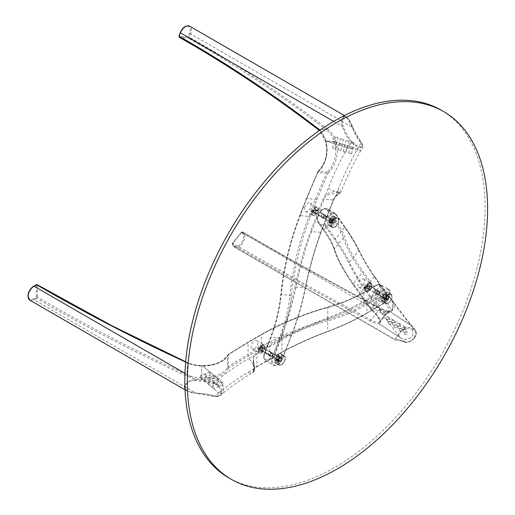 <?xml version="1.0" encoding="UTF-8"?>
<svg xmlns="http://www.w3.org/2000/svg" width="515" height="515" viewBox="0 0 515 515"><rect width="100%" height="100%" fill="white"/><g stroke="black" fill="none" stroke-linecap="round" stroke-linejoin="round"><path stroke-width="0.39" stroke-dasharray="2.58 1.93" d="M208.33 383.134A1.506 0.702 -112 0 0 208.833 384.666A1.506 0.702 -112 0 0 209.753 385.246A1.506 0.702 -112 0 0 210.056 384.557A1.506 0.702 -112 0 0 209.547 383.025A1.506 0.702 -112 0 0 208.626 382.452A1.506 0.702 -112 0 0 208.33 383.134M212.965 381.261A1.506 0.702 -112 0 0 213.468 382.793A1.506 0.702 -112 0 0 214.395 383.366A1.506 0.702 -112 0 0 214.691 382.684A1.506 0.702 -112 0 0 214.189 381.152A1.506 0.702 -112 0 0 213.268 380.579A1.506 0.702 -112 0 0 212.965 381.261A1.506 0.702 -112 0 0 213.468 382.793A1.506 0.702 -112 0 0 214.395 383.366A1.506 0.702 -112 0 0 214.691 382.684A1.506 0.702 -112 0 0 214.189 381.152A1.506 0.702 -112 0 0 213.268 380.579A1.506 0.702 -112 0 0 212.965 381.261M204.268 379.793A1.506 0.702 -112 0 0 204.77 381.319A1.506 0.702 -112 0 0 205.697 381.898A1.506 0.702 -112 0 0 205.994 381.209A1.506 0.702 -112 0 0 205.491 379.684A1.506 0.702 -112 0 0 204.564 379.104A1.506 0.702 -112 0 0 204.268 379.793M208.91 377.913A1.506 0.702 -112 0 0 209.412 379.446A1.506 0.702 -112 0 0 210.332 380.019A1.506 0.702 -112 0 0 210.635 379.336A1.506 0.702 -112 0 0 210.126 377.804A1.506 0.702 -112 0 0 209.206 377.231A1.506 0.702 -112 0 0 208.91 377.913A1.506 0.702 -112 0 0 209.412 379.446A1.506 0.702 -112 0 0 210.332 380.019A1.506 0.702 -112 0 0 210.635 379.336A1.506 0.702 -112 0 0 210.126 377.804A1.506 0.702 -112 0 0 209.206 377.231A1.506 0.702 -112 0 0 208.91 377.913M200.206 376.446A1.506 0.702 -112 0 0 200.715 377.971A1.506 0.702 -112 0 0 201.635 378.551A1.506 0.702 -112 0 0 201.932 377.868A1.506 0.702 -112 0 0 201.429 376.336A1.506 0.702 -112 0 0 200.509 375.757A1.506 0.702 -112 0 0 200.206 376.446M204.848 374.566A1.506 0.702 -112 0 0 205.35 376.098A1.506 0.702 -112 0 0 206.27 376.671A1.506 0.702 -112 0 0 206.573 375.989A1.506 0.702 -112 0 0 206.071 374.457A1.506 0.702 -112 0 0 205.144 373.884A1.506 0.702 -112 0 0 204.848 374.566A1.506 0.702 -112 0 0 205.35 376.098A1.506 0.702 -112 0 0 206.27 376.671A1.506 0.702 -112 0 0 206.573 375.989A1.506 0.702 -112 0 0 206.071 374.457A1.506 0.702 -112 0 0 205.144 373.884A1.506 0.702 -112 0 0 204.848 374.566M212.386 386.482A1.506 0.702 -112 0 0 212.888 388.014A1.506 0.702 -112 0 0 213.815 388.587A1.506 0.702 -112 0 0 214.111 387.904A1.506 0.702 -112 0 0 213.609 386.372A1.506 0.702 -112 0 0 212.689 385.799A1.506 0.702 -112 0 0 212.386 386.482M217.027 384.608A1.506 0.702 -112 0 0 217.53 386.141A1.506 0.702 -112 0 0 218.45 386.714A1.506 0.702 -112 0 0 218.753 386.031A1.506 0.702 -112 0 0 218.244 384.499A1.506 0.702 -112 0 0 217.324 383.926A1.506 0.702 -112 0 0 217.027 384.608A1.506 0.702 -112 0 0 217.53 386.141A1.506 0.702 -112 0 0 218.45 386.714A1.506 0.702 -112 0 0 218.753 386.031A1.506 0.702 -112 0 0 218.244 384.499A1.506 0.702 -112 0 0 217.324 383.926A1.506 0.702 -112 0 0 217.027 384.608M29.864 300.194A8.317 4.802 120 0 0 34.022 299.782L36.597 298.294L37.35 297.001L37.35 285.149L36.597 284.718M281.422 338.786L281.911 339.655L281.911 352.08L256.386 366.815A12.74 7.358 0 0 0 253.528 369.345L253.47 372.19L254.487 368.785C253.142 363.41 252.82 359.071 253.528 355.762A12.74 7.358 180 0 1 256.386 353.232L281.422 338.786A319.191 184.28 180 0 1 327.34 317.987A239.926 138.516 0 0 0 366.403 299.73L384.087 289.527L376.665 285.239A1.062 0.612 -120 0 0 376.13 285.188A1.062 0.612 -120 0 0 375.911 285.671A7.255 4.191 -60 0 1 381.042 288.632A7.255 4.191 -60 0 1 375.358 297.805L376.111 299.106A8.317 4.802 120 0 0 382.542 288.632A8.317 4.802 120 0 0 380.823 284.827A8.317 4.802 120 0 0 376.665 285.239L364.607 292.198A135.535 78.248 180 0 1 328.248 307.178A246.646 142.398 0 0 0 262.071 334.447L248.803 342.108A1521.889 878.654 0 0 0 229.001 354.256A2.478 1.429 180 0 0 228.448 354.822A1.062 0.83 -152.7 0 0 227.43 355.511A25.48 14.71 0 0 1 201.648 366.01L202.414 365.772L201.648 366.01L201.648 377.856A25.48 14.71 180 0 1 187.125 374.669A1.062 0.541 -65.3 0 1 186.462 376.014A26.542 15.321 0 0 0 202.414 379.349L201.648 377.856L201.648 366.01L202.414 365.772A26.542 15.321 180 0 1 186.462 362.431A1.062 0.541 -65.3 0 1 186.906 362.335A1.062 0.541 -65.3 0 1 187.125 362.824A25.48 14.71 0 0 0 201.648 366.01L202.414 365.772L218.714 379.214C221.733 382.008 223.433 385.671 223.806 390.203L222.692 393.518L218.714 392.791A260.854 150.605 0 0 0 214.658 396.26L214.343 396.048C218.386 396.93 220.549 395.584 220.838 392.024C220.542 388.059 218.379 385.259 214.343 383.623L214.658 382.677C219.081 384.48 221.476 387.557 221.83 391.909L220.369 395.52L214.658 396.26A54.139 31.261 0 0 0 195.784 393.177L187.653 391.291L184.982 388.555M228.448 368.399A26.542 15.321 0 0 1 202.414 379.349L218.714 392.791L202.414 379.349L201.648 377.856A25.48 14.71 180 0 0 227.43 367.362A1.062 0.83 -152.7 0 0 228.448 368.399A2.478 1.429 0 0 1 229.001 367.839A1521.889 878.654 180 0 1 248.803 355.685L262.071 348.024A246.646 142.398 180 0 1 328.248 320.761A135.535 78.248 0 0 0 364.607 305.775L376.111 299.138L383.533 303.425L366.403 313.313A239.926 138.516 180 0 1 327.34 331.57A319.191 184.28 0 0 0 281.422 352.363L281.911 352.08L281.422 352.363M33.52 298.912A7.609 4.39 -60 0 1 28.145 295.81A7.609 4.39 -60 0 1 33.52 286.488L36.346 285.149L36.346 296.994L33.52 298.912A0.708 0.406 -120 0 0 34.022 299.782L195.719 393.003A53.431 30.849 180 0 1 214.343 396.048M214.343 383.623A53.431 30.849 0 0 0 195.719 380.579C189.977 380.257 186.456 382.342 185.155 386.823C186.469 390.956 189.99 393.016 195.719 393.003M195.719 380.579L195.784 379.594A54.139 31.261 180 0 1 214.658 382.677A260.854 150.605 180 0 1 218.714 379.214C221.733 382.008 223.433 385.671 223.806 390.203L222.692 393.518L218.714 392.791A260.854 150.605 0 0 1 248.391 372.306A8.317 4.802 -120 0 0 252.55 372.718A8.317 4.802 -120 0 0 254.275 368.914A8.317 4.802 -120 0 0 248.391 358.73L253.528 355.762A0.708 0.541 34 0 1 254.185 356.489L253.367 359.406L254.622 368.315C253.438 372.294 253.296 372.493 254.185 368.914A12.032 6.946 180 0 1 256.888 366.526L281.911 352.08A318.482 183.874 180 0 1 327.727 331.332A240.634 138.928 0 0 0 366.905 313.023L384.029 303.103A7.609 4.39 120 0 0 389.958 293.82A7.609 4.39 120 0 0 384.583 290.389A0.708 0.406 -120 0 0 384.087 289.527A8.317 4.802 -60 0 1 388.246 289.115A8.317 4.802 -60 0 1 389.404 296.131A8.317 4.802 -60 0 1 383.533 303.393L384.029 303.103L383.533 303.393L376.111 299.106M184.872 385.072L189.256 380.791L195.784 379.594L184.956 373.343M385.214 295.378A1.944 1.127 120 0 0 384.808 294.483A1.944 1.127 120 0 0 383.836 294.58L384.583 294.149A3.006 1.738 -60 0 1 386.714 295.378A3.006 1.738 -60 0 1 384.583 299.061A3.006 1.738 -60 0 1 382.458 297.831A3.006 1.738 -60 0 1 384.583 294.149L383.836 294.58A1.944 1.127 120 0 0 382.458 296.962A1.944 1.127 120 0 0 382.864 297.857A1.944 1.127 120 0 0 383.836 297.76A1.944 1.127 120 0 0 385.214 295.378A1.944 1.127 120 0 0 384.808 294.483A1.944 1.127 120 0 0 383.83 294.586A1.944 1.127 120 0 0 382.458 296.962L382.458 296.962A1.944 1.127 120 0 0 382.864 297.857A1.944 1.127 120 0 0 384.364 297.335A1.944 1.127 120 0 0 385.214 295.378M217.607 379.388A1.506 0.702 -112 0 0 218.109 380.92A1.506 0.702 -112 0 0 219.03 381.493A1.506 0.702 -112 0 0 219.332 380.81A1.506 0.702 -112 0 0 218.824 379.278A1.506 0.702 -112 0 0 217.903 378.705A1.506 0.702 -112 0 0 217.607 379.388M213.545 376.04A1.506 0.702 -112 0 0 214.047 377.572A1.506 0.702 -112 0 0 214.974 378.145A1.506 0.702 -112 0 0 215.27 377.463A1.506 0.702 -112 0 0 214.768 375.931A1.506 0.702 -112 0 0 213.841 375.358A1.506 0.702 -112 0 0 213.545 376.04M209.483 372.693A1.506 0.702 -112 0 0 209.991 374.225A1.506 0.702 -112 0 0 210.912 374.798A1.506 0.702 -112 0 0 211.208 374.115A1.506 0.702 -112 0 0 210.706 372.583A1.506 0.702 -112 0 0 209.785 372.01A1.506 0.702 -112 0 0 209.483 372.693M221.662 382.735A1.506 0.702 -112 0 0 222.165 384.267A1.506 0.702 -112 0 0 223.092 384.84A1.506 0.702 -112 0 0 223.388 384.158A1.506 0.702 -112 0 0 222.886 382.626A1.506 0.702 -112 0 0 221.965 382.053A1.506 0.702 -112 0 0 221.662 382.735M261.768 352.872A4.777 2.755 120 0 0 264.89 348.661A4.777 2.755 120 0 0 264.156 344.838A4.777 2.755 120 0 0 261.768 345.069A4.777 2.755 120 0 0 258.646 349.279A4.777 2.755 120 0 0 259.38 353.11A4.777 2.755 120 0 0 261.768 352.872M254.468 348.661A4.777 2.755 120 0 0 257.59 344.451A4.777 2.755 120 0 0 256.856 340.621A4.777 2.755 120 0 0 254.468 340.859A4.777 2.755 120 0 0 251.346 345.069A4.777 2.755 120 0 0 252.08 348.893A4.777 2.755 120 0 0 254.468 348.661M377.289 290.801A1.944 1.127 -60 0 1 376.439 292.758A1.944 1.127 -60 0 1 374.939 293.28A1.944 1.127 -60 0 1 374.534 292.391A1.944 1.127 -60 0 1 375.384 290.434A1.944 1.127 -60 0 1 376.883 289.913A1.944 1.127 -60 0 1 377.289 290.801M384.583 290.389L366.905 300.599A240.634 138.928 180 0 1 327.727 318.907A318.482 183.874 0 0 0 281.911 339.655L269.596 346.762L269.596 351.629L269.152 351.79L268.264 354.764L269.596 354.326C270.607 352.846 270.607 351.945 269.596 351.629L262.65 347.438A1.77 1.024 120 0 0 261.768 347.528A1.77 1.024 120 0 0 260.609 349.086A1.77 1.024 120 0 0 260.886 350.503A1.77 1.024 120 0 0 261.768 350.419A1.77 1.024 120 0 0 262.927 348.861A1.77 1.024 120 0 0 262.65 347.438M228.448 354.822A26.542 15.321 180 0 1 202.414 365.772L218.714 379.214A260.854 150.605 180 0 1 248.391 358.73M253.367 371.045L254.185 368.914A0.708 0.541 -146 0 1 254.114 369.165L253.367 371.045L253.367 359.406L254.7 368.502A0.708 0.406 0 0 0 254.622 368.315M375.358 297.805L363.86 304.481A134.473 77.636 180 0 1 327.778 319.345A247.709 143.016 0 0 0 261.324 346.724L248.05 354.391L248.803 355.685M248.803 342.108L248.05 342.546L248.803 342.108L248.05 342.546L248.05 354.391A1522.952 879.266 0 0 0 228.222 366.558L228.222 354.713A1522.952 879.266 180 0 1 248.05 342.546L261.324 334.879L261.324 346.724A1.062 0.612 -120 0 0 262.071 348.024M248.391 372.306L253.528 369.345A0.708 0.541 -146 0 0 254.114 369.165L256.74 366.847A0.708 0.406 -120 0 0 256.888 366.526L256.888 354.101A12.032 6.946 0 0 0 254.185 356.489M185.04 389.784L187.653 391.291L195.745 393.306L214.465 396.363C217.324 396.936 219.287 396.653 220.369 395.52L222.692 393.518C231.473 386.083 241.426 379.149 252.55 372.718L253.47 372.19C253.979 372.422 254.384 371.193 254.7 368.502A0.708 0.406 0 0 1 254.487 368.785M384.029 303.135A0.708 0.406 60 0 1 383.533 303.425M376.111 299.138A1.062 0.612 60 0 1 375.358 297.837M382.832 296.749A1.416 0.818 120 0 0 383.128 297.393A1.416 0.818 120 0 0 384.216 297.02A1.416 0.818 120 0 0 384.834 295.591A1.416 0.818 120 0 0 384.544 294.947A1.416 0.818 120 0 0 383.83 295.018A1.416 0.818 120 0 0 382.832 296.743A1.416 0.818 120 0 0 382.832 296.749L382.832 297.573A2.433 1.403 120 0 0 384.557 298.571A2.433 1.403 120 0 0 386.276 295.591A2.433 1.403 120 0 0 384.551 294.599A2.433 1.403 120 0 0 382.832 297.573A2.433 1.403 120 0 0 382.832 297.58M377.295 293.55A1.416 0.818 120 0 0 377.592 294.2A1.416 0.818 120 0 0 378.68 293.82A1.416 0.818 120 0 0 379.298 292.398A1.416 0.818 120 0 0 379.008 291.748A1.416 0.818 120 0 0 377.913 292.127A1.416 0.818 120 0 0 377.295 293.55M386.649 295.372A2.968 1.712 120 0 0 384.551 294.168A2.968 1.712 120 0 0 382.458 297.792A2.968 1.712 120 0 0 382.458 297.799A2.968 1.712 120 0 0 384.557 299.009A2.968 1.712 120 0 0 386.649 295.372M379.677 292.179A1.944 1.127 120 0 0 379.272 291.29A1.944 1.127 120 0 0 377.772 291.812A1.944 1.127 120 0 0 376.922 293.769A1.944 1.127 120 0 0 377.328 294.657A1.944 1.127 120 0 0 378.828 294.136A1.944 1.127 120 0 0 379.677 292.179M346.17 140.486L348.777 141.194L346.17 140.486M344.896 145.964L347.496 146.672L344.896 145.964M340.808 138.76L343.415 139.468L340.808 138.76M339.533 144.239L342.134 144.947L339.533 144.239M335.445 137.035L338.046 137.743L335.445 137.035M334.171 142.513L336.771 143.221L334.171 142.513M351.533 142.211L354.14 142.919L351.533 142.211M350.258 147.689L352.859 148.397L350.258 147.689M179.136 36.34L180.334 32.683A7.609 4.39 -60 0 1 187.679 26.168A7.609 4.39 -60 0 1 189.649 33.514L188.02 37.132L179.136 36.34A0.708 0.56 -84.9 0 0 179.387 37.273L188.278 38.071L189.295 37.157L190.582 33.842L352.344 127.237A54.139 42.7 -84.9 0 0 361.073 142.945L362.895 147.123L360.944 147.676C357.481 147.213 354.127 145.327 350.889 142.037A0.708 0.341 -39.3 0 1 351.719 141.554C354.661 144.573 357.7 146.279 360.841 146.685C363.339 146.775 363.403 145.346 361.034 142.391A0.708 0.341 -39.3 0 1 361.182 142.455A0.708 0.341 -39.3 0 1 361.073 142.945A260.854 205.73 -84.9 0 0 357.577 148.867L360.912 150.464L359.219 150.573L347.393 147.953A260.854 205.73 95.1 0 1 350.889 142.037A54.139 42.7 95.1 0 1 342.16 126.323C340.512 120.581 341.413 117.182 344.87 116.126L346.235 116.59L352.344 127.237L352.575 126.96L348.037 118.141L344.4 115.534M319.834 130.256A26.542 20.935 95.1 0 1 325.86 141.026L336.044 141.934A26.542 20.935 -84.9 0 0 327.72 129.111A1.062 0.586 -52.6 0 1 326.613 129.967A25.48 20.091 95.1 0 1 334.39 141.554L357.577 148.867L360.912 150.464L359.219 150.573L347.393 147.953L325.506 140.762A25.48 20.091 -84.9 0 0 317.729 129.168A1715.027 1352.602 -84.9 0 0 185.638 40.859A1715.027 1352.602 -84.9 0 0 179.387 37.273L179.387 37.273M333.643 121.405L342.16 126.323L343.106 126.053A53.431 42.14 -84.9 0 0 351.719 141.554M361.034 142.391A53.431 42.14 95.1 0 1 352.421 126.883C350.908 121.637 348.488 118.205 345.166 116.59C342.031 117.639 341.342 120.793 343.106 126.053M352.421 126.883L361.182 142.455C362.83 144.329 363.403 145.887 362.895 147.123L360.912 150.464C353.303 163.474 346.679 177.231 341.052 191.728A8.317 1.757 21.2 0 0 338.394 189.172L335.915 196.228L339.585 192.9L336.894 192.661L326.433 195.443A12.032 9.489 -84.9 0 0 323.999 199.434L311.491 231.686L310.558 231.364L323.066 199.105A12.74 10.049 95.1 0 1 325.641 194.876L326.433 195.443M276.388 359.579A1.944 1.127 120 0 0 278.267 357.912A1.944 1.127 120 0 0 278.049 356.123A1.944 1.127 120 0 0 277.759 356.032A1.944 1.127 120 0 0 277.07 356.219A1.944 1.127 120 0 0 275.879 357.7A1.944 1.127 120 0 0 275.699 358.601A1.944 1.127 120 0 0 276.098 359.496A1.944 1.127 120 0 0 276.388 359.579A1.944 1.127 120 0 0 278.164 358.144A1.944 1.127 120 0 0 278.049 356.123A1.944 1.127 120 0 0 277.759 356.032A1.944 1.127 120 0 0 277.07 356.219A1.944 1.127 120 0 0 275.699 358.601A1.944 1.127 120 0 0 276.098 359.496A1.944 1.127 120 0 0 276.388 359.579M279.664 358.408A3.006 1.738 -60 0 1 277.276 360.931A3.006 1.738 -60 0 1 275.699 359.47A3.006 1.738 -60 0 1 275.982 358.08A3.006 1.738 -60 0 1 277.823 355.788A3.006 1.738 -60 0 1 279.664 355.949A3.006 1.738 -60 0 1 279.664 358.408M343.621 151.449L346.222 152.157L343.621 151.449M338.258 149.723L340.859 150.432L338.258 149.723M332.89 147.998L335.497 148.706L332.89 147.998M348.983 153.174L351.584 153.882L348.983 153.174M316.899 199.801A1521.889 1200.272 95.1 0 1 327.74 173.838A2.478 1.951 -84.9 0 1 328.332 172.976A1.062 0.489 46.9 0 0 327.199 172.074A25.48 20.091 95.1 0 0 334.39 141.554L325.86 141.026L347.393 147.953A260.854 205.73 95.1 0 0 328.209 188.265L325.641 194.876C329.909 191.966 334.383 191.142 339.07 192.391L340.73 192.552L335.825 195.79A12.74 10.049 -84.9 0 0 333.25 200.02L320.742 232.271A319.191 251.738 -84.9 0 0 305.208 287.93A239.926 189.224 95.1 0 1 291.258 335.626L282.413 358.408L274.991 354.12L281.016 338.587A135.535 106.888 -84.9 0 0 291.393 295.436A246.646 194.522 95.1 0 1 310.268 216.899L316.899 199.801L315.502 199.299L306.618 198.507L300.084 215.985A246.646 194.522 -84.9 0 0 281.209 294.522A135.535 106.888 95.1 0 1 270.832 337.679L265.083 352.498A8.317 4.802 120 0 0 265.74 360.867A8.317 4.802 120 0 0 266.957 361.247A8.317 4.802 120 0 0 274.991 354.12L273.594 353.631A7.255 4.191 -60 0 1 266.583 359.843A7.255 4.191 -60 0 1 265.013 352.125L272.506 356.786L281.074 334.711A239.926 189.224 -84.9 0 0 295.018 287.016A319.191 251.738 95.1 0 1 310.558 231.364M312.225 211.131A4.777 2.755 120 0 0 312.76 215.528A4.777 2.755 120 0 0 318.077 211.652A4.777 2.755 120 0 0 317.536 207.255A4.777 2.755 120 0 0 312.225 211.131M304.925 206.914A4.777 2.755 120 0 0 305.459 211.317A4.777 2.755 120 0 0 310.777 207.436A4.777 2.755 120 0 0 310.236 203.039A4.777 2.755 120 0 0 304.925 206.914M268.463 355.009A1.944 1.127 -60 0 1 268.173 354.919A1.944 1.127 -60 0 1 268.058 352.897A1.944 1.127 -60 0 1 269.834 351.462A1.944 1.127 -60 0 1 270.124 351.545A1.944 1.127 -60 0 1 270.24 353.573A1.944 1.127 -60 0 1 268.463 355.009M323.317 216.319L323.414 214.118L321.45 215.553L321.65 217.182L323.317 216.319L326.967 216.648L333.321 200.271A12.032 9.489 95.1 0 1 335.748 196.273M314.066 211.292A1.77 1.024 120 0 0 314.266 212.92A1.77 1.024 120 0 0 316.229 211.485A1.77 1.024 120 0 0 316.036 209.856A1.77 1.024 120 0 0 314.066 211.292M328.332 172.976A26.542 20.935 -84.9 0 0 336.044 141.934L357.577 148.867A260.854 205.73 -84.9 0 0 338.394 189.172M320.742 232.271L311.491 231.686A318.482 251.178 -84.9 0 0 295.996 287.203A240.634 189.778 95.1 0 1 282.008 335.04L273.465 357.114A7.609 4.39 120 0 0 274.894 365.141A7.609 4.39 120 0 0 282.484 358.659L282.413 358.408A8.317 4.802 -60 0 1 273.162 365.154A8.317 4.802 -60 0 1 272.532 356.786L273.465 357.114M265.109 352.498L272.532 356.786M273.439 357.114L272.506 356.786M306.618 198.507L306.715 198.887L306.618 198.507A1522.952 1201.115 95.1 0 1 317.465 172.512L326.349 173.304A1522.952 1201.115 -84.9 0 0 315.502 199.299L308.865 216.403L299.981 215.611L306.618 198.507M318.141 172.061A26.542 20.935 95.1 0 0 325.86 141.026L325.506 140.762A25.48 20.091 -84.9 0 1 318.315 171.276A1.062 0.489 46.9 0 0 318.07 171.347A1.062 0.489 46.9 0 0 318.141 172.061A2.478 1.951 95.1 0 0 317.555 172.924A1521.889 1200.272 -84.9 0 0 306.715 198.887M277.572 356.522A1.416 0.818 120 0 0 277.07 356.657A1.416 0.818 120 0 0 276.072 358.382A1.416 0.818 120 0 0 276.368 359.032A1.416 0.818 120 0 0 276.574 359.097A1.416 0.818 120 0 0 277.868 358.054A1.416 0.818 120 0 0 277.778 356.586A1.416 0.818 120 0 0 277.572 356.522M272.036 353.322A1.416 0.818 120 0 0 270.742 354.365A1.416 0.818 120 0 0 270.826 355.839A1.416 0.818 120 0 0 271.038 355.904A1.416 0.818 120 0 0 272.332 354.854A1.416 0.818 120 0 0 272.242 353.387A1.416 0.818 120 0 0 272.036 353.322M278.654 356.007A2.433 1.403 120 0 0 277.785 356.238A2.433 1.403 120 0 0 276.072 359.213A2.433 1.403 120 0 0 276.928 360.442A2.433 1.403 120 0 0 279.284 358.356A2.433 1.403 120 0 0 278.654 356.007M276.742 360.925A2.968 1.712 120 0 0 279.606 358.389A2.968 1.712 120 0 0 278.84 355.524A2.968 1.712 120 0 0 277.785 355.807A2.968 1.712 120 0 0 275.692 359.425A2.968 1.712 120 0 0 276.742 360.925M270.851 356.386A1.944 1.127 120 0 0 272.628 354.951A1.944 1.127 120 0 0 272.512 352.93A1.944 1.127 120 0 0 272.223 352.839A1.944 1.127 120 0 0 270.446 354.275A1.944 1.127 120 0 0 270.562 356.296A1.944 1.127 120 0 0 270.851 356.386M399.55 329.04A1.506 1.32 152 0 1 401.829 330.514A1.506 1.32 152 0 1 399.55 329.04M398.275 326.639A1.506 1.32 152 0 1 400.554 328.113A1.506 1.32 152 0 1 398.275 326.639A1.506 1.32 152 0 1 400.554 328.113A1.506 1.32 152 0 1 398.275 326.639M394.187 325.577A1.506 1.32 152 0 1 396.466 327.051A1.506 1.32 152 0 1 394.187 325.577M392.913 323.175A1.506 1.32 152 0 1 395.192 324.65A1.506 1.32 152 0 1 392.913 323.175A1.506 1.32 152 0 1 395.192 324.65A1.506 1.32 152 0 1 392.913 323.175M388.825 322.113A1.506 1.32 152 0 1 391.104 323.587A1.506 1.32 152 0 1 388.825 322.113M387.55 319.712A1.506 1.32 152 0 1 389.829 321.186A1.506 1.32 152 0 1 387.55 319.712A1.506 1.32 152 0 1 389.829 321.186A1.506 1.32 152 0 1 387.55 319.712M404.912 332.51A1.506 1.32 152 0 1 407.191 333.978A1.506 1.32 152 0 1 404.912 332.51M403.638 330.102A1.506 1.32 152 0 1 405.917 331.576A1.506 1.32 152 0 1 403.638 330.102A1.506 1.32 152 0 1 405.917 331.576A1.506 1.32 152 0 1 403.638 330.102M241.747 232.201L243.029 234.029A7.609 4.39 -60 0 1 241.059 243.653A7.609 4.39 -60 0 1 233.713 245.623L232.516 243.344L241.747 232.201A0.708 0.56 144.9 0 1 242.681 231.95L248.809 235.458C294.271 261.704 338.323 286.057 380.952 308.517A1.062 0.702 -62.2 0 1 381.106 308.646A26.542 5.607 -141.2 0 0 389.43 311.305L410.964 325.21A260.854 55.124 -141.2 0 0 414.453 329.349A0.708 0.567 -68 0 1 414.414 330.321C416.783 331.821 416.719 334.422 414.221 338.123C411.067 341.439 408.028 342.7 405.099 341.909A0.708 0.567 -68 0 1 404.269 342.018C407.5 342.932 410.848 341.567 414.324 337.93L415.586 330.167L414.453 329.349A54.139 11.439 -141.2 0 0 405.723 327.173C404.281 327.45 401.79 329.928 398.25 334.615L394.883 339.791L395.539 339.842A54.139 11.439 38.8 0 1 404.269 342.018A260.854 55.124 38.8 0 1 400.779 337.879C404.996 340.17 408.936 339.507 412.599 335.889L412.67 326.71L389.43 311.305L387.769 311.459A25.48 5.382 38.8 0 1 379.999 308.878A1715.027 362.438 38.8 0 1 247.902 235.838A1715.027 362.438 38.8 0 1 241.657 232.226L232.774 243.28L232.497 244.619L233.778 246.453L395.539 339.842A0.708 0.67 -91.2 0 0 395.99 340.009L394.883 339.791L234.711 247.316A8.317 4.802 120 0 0 241.812 244.297A8.317 4.802 120 0 0 243.962 233.778L242.681 231.95L241.355 232.136L242.559 231.84M391.773 300.361L389.205 296.711L392.276 300.194L392.449 309.94C387.789 313.957 383.315 313.777 379.021 309.38A12.74 2.691 38.8 0 1 376.452 306.361L363.938 288.561A319.191 67.452 38.8 0 1 348.404 262.277A239.926 50.702 -141.2 0 0 334.454 239.282L325.609 226.709L318.186 222.422A1.062 0.837 144.9 0 1 318.09 221.18A7.255 4.191 -60 0 1 319.963 212.006A7.255 4.191 -60 0 1 327.225 210.551L328.628 210.172A8.317 4.802 120 0 0 327.437 208.884A8.317 4.802 120 0 0 320.343 211.903A8.317 4.802 120 0 0 318.186 222.422L324.218 230.997A135.535 28.64 38.8 0 1 334.589 250.155A246.646 52.124 -141.2 0 0 353.464 285.014L360.094 294.451A1521.889 321.618 -141.2 0 0 370.935 309.341A2.478 0.521 38.8 0 0 371.527 310.004A1.062 0.444 134.5 0 1 371.431 309.953C379.845 318.334 380.424 321.965 380.057 321.553L379.999 321.991A25.48 5.382 -141.2 0 1 378.885 322.512L387.769 311.459L378.885 322.512L379.246 323.974A26.542 5.607 38.8 0 1 370.922 321.315A1.062 0.702 -62.2 0 1 371.115 319.924A25.48 5.382 -141.2 0 0 378.885 322.512L379.246 323.974L400.779 337.879C404.996 340.17 408.936 339.507 412.599 335.889L412.67 326.71L410.964 325.21A260.854 55.124 -141.2 0 1 391.773 300.361A8.317 6.56 144.9 0 1 393.486 301.912A8.317 6.56 144.9 0 1 392.559 310.094A8.317 6.56 144.9 0 1 381.589 313.03L379.021 309.38A0.708 0.348 -44.2 0 0 379.812 308.961C383.63 312.959 387.647 313.107 391.876 309.399C394.303 304.803 393.383 300.792 389.128 297.367A12.032 2.543 38.8 0 1 386.701 294.522L374.193 276.722L374.122 275.892L386.636 293.692A12.74 2.691 -141.2 0 0 389.205 296.711A0.708 0.348 135.8 0 1 389.282 296.756L389.282 296.756A0.708 0.348 135.8 0 1 389.128 297.367M243.029 234.029A0.708 0.56 144.9 0 1 243.962 233.778L405.723 327.173A0.708 0.67 -91.2 0 1 405.801 328.171A53.431 11.291 38.8 0 1 414.414 330.321M405.099 341.909A53.431 11.291 -141.2 0 0 396.486 339.758C394.728 340.125 395.411 338.439 398.546 334.711C401.874 330.398 404.294 328.222 405.801 328.171M396.486 339.758A0.708 0.67 -91.2 0 1 395.99 340.009C397.966 339.964 400.779 340.673 404.436 342.14C407.745 343.048 411.079 341.722 414.44 338.162L414.221 338.123M329.767 219.248A1.944 1.127 120 0 0 329.079 221.019A1.944 1.127 120 0 0 329.265 221.708A1.944 1.127 120 0 0 329.484 221.914A1.944 1.127 120 0 0 331.145 221.205A1.944 1.127 120 0 0 331.647 218.746A1.944 1.127 120 0 0 331.428 218.54A1.944 1.127 120 0 0 330.456 218.637A1.944 1.127 120 0 0 329.767 219.248A1.944 1.127 120 0 0 329.079 221.019A1.944 1.127 120 0 0 329.484 221.914A1.944 1.127 120 0 0 331.145 221.205A1.944 1.127 120 0 0 331.428 218.54A1.944 1.127 120 0 0 330.45 218.643A1.944 1.127 120 0 0 329.767 219.248M329.362 222.95A3.006 1.738 -60 0 1 329.079 221.888A3.006 1.738 -60 0 1 331.203 218.206A3.006 1.738 -60 0 1 333.044 218.366A3.006 1.738 -60 0 1 332.265 222.171A3.006 1.738 -60 0 1 329.362 222.95M397.001 324.238A1.506 1.32 152 0 1 399.28 325.712A1.506 1.32 152 0 1 397.001 324.238M391.638 320.774A1.506 1.32 152 0 1 393.917 322.242A1.506 1.32 152 0 1 391.638 320.774M386.276 317.311A1.506 1.32 152 0 1 388.555 318.779A1.506 1.32 152 0 1 386.276 317.311M402.363 327.701A1.506 1.32 152 0 1 404.642 329.175A1.506 1.32 152 0 1 402.363 327.701M371.457 283.694A4.777 2.755 120 0 0 370.916 283.199A4.777 2.755 120 0 0 366.474 285.426A4.777 2.755 120 0 0 365.605 290.975A4.777 2.755 120 0 0 366.139 291.471A4.777 2.755 120 0 0 370.588 289.243A4.777 2.755 120 0 0 371.457 283.694M364.156 279.484A4.777 2.755 120 0 0 363.622 278.982A4.777 2.755 120 0 0 359.174 281.216A4.777 2.755 120 0 0 358.305 286.758A4.777 2.755 120 0 0 358.846 287.261A4.777 2.755 120 0 0 363.287 285.027A4.777 2.755 120 0 0 364.156 279.484M321.843 214.671A1.944 1.127 -60 0 1 323.504 213.97A1.944 1.127 -60 0 1 323.22 216.628A1.944 1.127 -60 0 1 321.56 217.336A1.944 1.127 -60 0 1 321.843 214.671M374.83 292.945C376.291 293.099 377.019 292.205 376.993 290.248L376.697 290.016C375.519 290.138 374.849 290.981 374.675 292.533L375.029 293.125L367.646 288.864A1.77 1.024 120 0 0 369.294 288.04A1.77 1.024 120 0 0 369.615 285.986A1.77 1.024 120 0 0 369.416 285.799A1.77 1.024 120 0 0 367.768 286.63A1.77 1.024 120 0 0 367.446 288.683A1.77 1.024 120 0 0 367.646 288.864M376.993 290.248L376.697 290.016L380.347 285.484A0.708 0.56 144.9 0 0 380.424 284.789L374.122 275.892A319.191 67.452 -141.2 0 1 358.588 249.608A0.708 0.631 154.1 0 1 358.788 249.833L358.788 249.833A0.708 0.631 154.1 0 1 358.698 250.502A240.634 50.85 -141.2 0 0 344.702 227.443L336.115 215.289A7.609 4.39 120 0 0 328.757 216.538A7.609 4.39 120 0 0 326.549 226.458A0.708 0.56 144.9 0 1 325.609 226.709A8.317 4.802 -60 0 1 327.122 217.053A8.317 4.802 -60 0 1 334.859 213.171A8.317 4.802 -60 0 1 336.05 214.459L334.859 213.171L327.437 208.884C324.45 207.957 321.933 208.923 319.886 211.774C317.047 215.631 316.403 219.113 317.967 222.222L323.999 230.797A1.062 0.837 144.9 0 1 324.115 229.754L332.999 218.701A134.473 28.415 38.8 0 1 343.293 237.705A247.709 52.35 -141.2 0 0 362.245 272.718L368.888 282.162L370.285 281.782L363.648 272.345A246.646 52.124 38.8 0 1 344.773 237.479A135.535 28.64 -141.2 0 0 334.402 218.328L328.654 210.146L336.076 214.433L344.638 226.613A239.926 50.702 38.8 0 1 358.588 249.608M371.527 310.004A26.542 5.607 38.8 0 1 379.246 323.974L400.779 337.879A260.854 55.124 38.8 0 1 381.589 313.03M363.938 288.561L364.871 288.316L374.193 276.722A318.482 67.304 38.8 0 1 358.698 250.502L349.376 262.096A318.482 67.304 -141.2 0 0 364.871 288.316L371.032 297.071L374.675 292.533M328.628 210.172L336.05 214.459L336.115 215.289M327.225 210.551L332.999 218.701A1.062 0.837 144.9 0 1 334.402 218.328M370.935 309.341A1.062 0.811 -36.3 0 1 370.729 309.161L371.431 309.953A1.062 0.444 134.5 0 1 371.695 309.071L380.579 298.018A25.48 5.382 38.8 0 1 388.883 310.938L379.999 321.991A25.48 5.382 -141.2 0 0 371.695 309.071A3.541 0.747 38.8 0 1 370.852 308.118A1.062 0.811 -36.3 0 0 370.729 309.161L359.882 294.265L359.998 293.215L368.888 282.162A1522.952 321.843 -141.2 0 0 379.735 297.071L370.852 308.118A1522.952 321.843 38.8 0 1 359.998 293.215L353.361 283.771L362.245 272.718A1.062 0.837 144.9 0 1 363.648 272.345M336.14 215.257A0.708 0.56 -35.1 0 0 336.076 214.433M328.654 210.146A1.062 0.837 -35.1 0 0 327.25 210.519M370.285 281.782A1521.889 321.618 38.8 0 0 381.119 296.672A2.478 0.521 -141.2 0 0 381.712 297.335A26.542 5.607 -141.2 0 1 389.43 311.305L387.769 311.459A25.48 5.382 38.8 0 0 388.883 310.938L388.471 311.086C388.78 311.742 386.269 310.88 380.952 308.517A1.062 0.702 -62.2 0 0 379.999 308.878L371.115 319.924A1715.027 362.438 -141.2 0 1 239.018 246.891A1715.027 362.438 -141.2 0 1 232.774 243.28L232.516 243.344M330.952 220.941A1.416 0.818 120 0 0 331.164 219.004A1.416 0.818 120 0 0 330.45 219.075A1.416 0.818 120 0 0 329.954 219.512A1.416 0.818 120 0 0 329.452 220.8A1.416 0.818 120 0 0 329.748 221.45A1.416 0.818 120 0 0 330.952 220.941M325.416 217.742A1.416 0.818 120 0 0 325.628 215.804A1.416 0.818 120 0 0 324.418 216.319A1.416 0.818 120 0 0 324.212 218.257A1.416 0.818 120 0 0 325.416 217.742M332.033 221.868A2.433 1.403 120 0 0 332.838 219.165A2.433 1.403 120 0 0 331.171 218.656A2.433 1.403 120 0 0 330.315 219.416A2.433 1.403 120 0 0 329.452 221.63A2.433 1.403 120 0 0 330.308 222.86A2.433 1.403 120 0 0 332.033 221.868M330.121 219.152A2.968 1.712 120 0 0 329.079 221.843A2.968 1.712 120 0 0 330.121 223.343A2.968 1.712 120 0 0 332.22 222.132A2.968 1.712 120 0 0 333.199 218.843A2.968 1.712 120 0 0 331.164 218.225A2.968 1.712 120 0 0 330.121 219.152M324.231 216.049A1.944 1.127 120 0 0 323.941 218.714A1.944 1.127 120 0 0 325.609 218.012A1.944 1.127 120 0 0 325.892 215.347A1.944 1.127 120 0 0 324.231 216.049M387.19 300.593L388.065 299.53L387.19 300.593L385.806 298.565L386.99 297.792L385.947 298.7M386.99 297.792L388.065 299.53M385.684 295.275A1.77 1.024 -60 0 1 385.336 297.329A1.77 1.024 -60 0 1 383.701 298.134A1.77 1.024 -60 0 1 383.488 297.934A1.77 1.024 -60 0 1 383.836 295.88A1.77 1.024 -60 0 1 385.471 295.069A1.77 1.024 -60 0 1 385.684 295.275M388.188 296.717A1.77 1.024 -60 0 1 387.84 298.771A1.77 1.024 -60 0 1 386.205 299.582A1.77 1.024 -60 0 1 385.993 299.376A1.77 1.024 -60 0 1 386.34 297.329A1.77 1.024 -60 0 1 387.975 296.518A1.77 1.024 -60 0 1 388.188 296.717M381.512 300.322A4.957 2.858 -60 0 1 381.081 298.629A4.957 2.858 -60 0 1 384.583 292.559A4.957 2.858 -60 0 1 387.66 292.887A4.957 2.858 -60 0 1 386.269 299.176A4.957 2.858 -60 0 1 381.512 300.322M388.13 292.765A5.311 3.064 120 0 0 387.492 292.153A5.311 3.064 120 0 0 384.834 292.417A5.311 3.064 120 0 0 381.081 298.912A5.311 3.064 120 0 0 381.544 300.734A5.311 3.064 120 0 0 382.181 301.346A5.311 3.064 120 0 0 387.087 298.912A5.311 3.064 120 0 0 388.13 292.765M391.413 295.05A4.957 2.858 120 0 0 386.656 296.196A4.957 2.858 120 0 0 385.265 302.492A4.957 2.858 120 0 0 388.342 302.814A4.957 2.858 120 0 0 391.844 296.749A4.957 2.858 120 0 0 391.413 295.05M384.802 302.614A5.311 3.064 -60 0 1 385.838 296.46A5.311 3.064 -60 0 1 390.743 294.026A5.311 3.064 -60 0 1 391.381 294.644A5.311 3.064 -60 0 1 391.844 296.46A5.311 3.064 -60 0 1 388.091 302.962A5.311 3.064 -60 0 1 385.432 303.226A5.311 3.064 -60 0 1 384.802 302.614M330.36 218.997L329.613 220.201L330.36 218.997L332.111 220.259L331.28 221.405L332.066 220.233M330.269 222.158A1.77 1.024 -60 0 1 330.347 220.105A1.77 1.024 -60 0 1 332.091 219.126A1.77 1.024 -60 0 1 332.143 219.158A1.77 1.024 -60 0 1 332.066 221.218A1.77 1.024 -60 0 1 330.321 222.19A1.77 1.024 -60 0 1 330.269 222.158M332.774 223.607A1.77 1.024 -60 0 1 332.851 221.547A1.77 1.024 -60 0 1 334.589 220.575A1.77 1.024 -60 0 1 334.641 220.607A1.77 1.024 -60 0 1 334.563 222.66A1.77 1.024 -60 0 1 332.825 223.639A1.77 1.024 -60 0 1 332.774 223.607M333.823 216.461A4.957 2.858 -60 0 1 333.533 222.338A4.957 2.858 -60 0 1 328.589 224.862A4.957 2.858 -60 0 1 327.701 222.686A4.957 2.858 -60 0 1 331.203 216.615A4.957 2.858 -60 0 1 333.823 216.461M328.647 225.306A5.311 3.064 120 0 0 328.802 225.403A5.311 3.064 120 0 0 334.029 222.474A5.311 3.064 120 0 0 334.261 216.306A5.311 3.064 120 0 0 334.106 216.21A5.311 3.064 120 0 0 331.454 216.474A5.311 3.064 120 0 0 327.701 222.969A5.311 3.064 120 0 0 328.647 225.306M332.342 227.025A4.957 2.858 120 0 0 334.956 226.87A4.957 2.858 120 0 0 338.464 220.806A4.957 2.858 120 0 0 337.576 218.63A4.957 2.858 120 0 0 332.632 221.147A4.957 2.858 120 0 0 332.342 227.025M337.512 218.186A5.311 3.064 -60 0 1 338.464 220.517A5.311 3.064 -60 0 1 334.705 227.018A5.311 3.064 -60 0 1 332.053 227.282A5.311 3.064 -60 0 1 331.905 227.179A5.311 3.064 -60 0 1 332.13 221.019A5.311 3.064 -60 0 1 337.364 218.083A5.311 3.064 -60 0 1 337.512 218.186M329.613 220.201L331.28 221.405M275.364 360.474L275.351 361.639L275.364 360.474L274.991 360.449L277.527 359.019L277.933 359.026L278.222 360.255L275.351 361.639M277.92 360.191L277.933 359.026M277.81 359.695A1.77 1.024 -60 0 1 276.941 359.773A1.77 1.024 -60 0 1 276.671 358.343A1.77 1.024 -60 0 1 277.843 356.786A1.77 1.024 -60 0 1 278.712 356.708A1.77 1.024 -60 0 1 278.976 358.137A1.77 1.024 -60 0 1 277.81 359.695M280.308 361.144A1.77 1.024 -60 0 1 279.439 361.221A1.77 1.024 -60 0 1 279.175 359.792A1.77 1.024 -60 0 1 280.34 358.234A1.77 1.024 -60 0 1 281.209 358.157A1.77 1.024 -60 0 1 281.48 359.586A1.77 1.024 -60 0 1 280.308 361.144M277.868 354.172A4.957 2.858 -60 0 1 281.325 356.271A4.957 2.858 -60 0 1 277.778 362.315A4.957 2.858 -60 0 1 274.321 360.262A4.957 2.858 -60 0 1 277.823 354.198A4.957 2.858 -60 0 1 277.868 354.172M278.023 362.747A5.311 3.064 120 0 0 281.531 358.073A5.311 3.064 120 0 0 280.726 353.792A5.311 3.064 120 0 0 278.126 354.024A5.311 3.064 120 0 0 278.074 354.05A5.311 3.064 120 0 0 274.321 360.552A5.311 3.064 120 0 0 275.422 362.985A5.311 3.064 120 0 0 278.023 362.747M281.531 364.478A4.957 2.858 120 0 0 281.576 364.453A4.957 2.858 120 0 0 285.078 358.389A4.957 2.858 120 0 0 281.621 356.335A4.957 2.858 120 0 0 278.074 362.38A4.957 2.858 120 0 0 281.531 364.478M281.377 355.904A5.311 3.064 -60 0 1 283.984 355.665A5.311 3.064 -60 0 1 285.078 358.099A5.311 3.064 -60 0 1 281.325 364.601A5.311 3.064 -60 0 1 281.28 364.626A5.311 3.064 -60 0 1 278.673 364.865A5.311 3.064 -60 0 1 277.868 360.577A5.311 3.064 -60 0 1 281.377 355.904M228.795 477.881A212.322 122.583 120 0 0 269.744 487.808A212.322 122.583 120 0 0 457.378 323.684A212.322 122.583 120 0 0 441.117 110.126M330.823 226.227A5.311 3.064 -60 0 1 329.8 225.982A5.311 3.064 -60 0 1 329.394 220.639A5.311 3.064 -60 0 1 334.087 216.538A5.311 3.064 -60 0 1 335.111 216.783A5.311 3.064 -60 0 1 335.516 222.126A5.311 3.064 -60 0 1 330.823 226.227M333.327 227.675A5.311 3.064 -60 0 1 332.304 227.424A5.311 3.064 -60 0 1 331.898 222.087A5.311 3.064 -60 0 1 336.591 217.98A5.311 3.064 -60 0 1 337.615 218.231A5.311 3.064 -60 0 1 338.02 223.568A5.311 3.064 -60 0 1 333.327 227.675M277.443 363.809A5.311 3.064 -60 0 1 276.42 363.564A5.311 3.064 -60 0 1 276.014 358.221A5.311 3.064 -60 0 1 280.707 354.12A5.311 3.064 -60 0 1 281.731 354.365A5.311 3.064 -60 0 1 282.136 359.708A5.311 3.064 -60 0 1 277.443 363.809M279.948 365.257A5.311 3.064 -60 0 1 278.924 365.006A5.311 3.064 -60 0 1 278.518 359.67A5.311 3.064 -60 0 1 283.205 355.562A5.311 3.064 -60 0 1 284.228 355.814A5.311 3.064 -60 0 1 284.641 361.15A5.311 3.064 -60 0 1 279.948 365.257M384.209 302.17A5.311 3.064 -60 0 1 383.186 301.925A5.311 3.064 -60 0 1 382.774 296.582A5.311 3.064 -60 0 1 387.467 292.481A5.311 3.064 -60 0 1 388.49 292.726A5.311 3.064 -60 0 1 388.896 298.069A5.311 3.064 -60 0 1 384.209 302.17M386.707 303.618A5.311 3.064 -60 0 1 385.684 303.367A5.311 3.064 -60 0 1 385.278 298.031A5.311 3.064 -60 0 1 389.971 293.923A5.311 3.064 -60 0 1 390.994 294.174A5.311 3.064 -60 0 1 391.4 299.511A5.311 3.064 -60 0 1 386.707 303.618M315.701 210.493A1.487 0.856 120 0 0 315.392 209.817A1.487 0.856 120 0 0 314.247 210.21A1.487 0.856 120 0 0 313.596 211.71A1.487 0.856 120 0 0 313.905 212.386A1.487 0.856 120 0 0 315.051 211.993A1.487 0.856 120 0 0 315.701 210.493M316.197 210.783A1.487 0.856 120 0 0 315.895 210.101A1.487 0.856 120 0 0 314.749 210.5A1.487 0.856 120 0 0 314.099 212A1.487 0.856 120 0 0 314.408 212.676A1.487 0.856 120 0 0 315.553 212.277A1.487 0.856 120 0 0 316.197 210.783M312.148 213.126A4.249 2.453 120 0 0 313.023 215.07A4.249 2.453 120 0 0 316.3 213.931A4.249 2.453 120 0 0 318.154 209.657A4.249 2.453 120 0 0 317.272 207.712A4.249 2.453 120 0 0 314.002 208.852A4.249 2.453 120 0 0 312.148 213.126M311.646 212.837A4.249 2.453 120 0 0 312.528 214.781A4.249 2.453 120 0 0 315.798 213.641A4.249 2.453 120 0 0 317.652 209.367A4.249 2.453 120 0 0 316.77 207.423A4.249 2.453 120 0 0 313.5 208.562A4.249 2.453 120 0 0 311.646 212.837M369.081 286.437A1.487 0.856 120 0 0 368.772 285.761A1.487 0.856 120 0 0 367.626 286.153A1.487 0.856 120 0 0 366.976 287.653A1.487 0.856 120 0 0 367.285 288.329A1.487 0.856 120 0 0 368.431 287.937A1.487 0.856 120 0 0 369.081 286.437M369.583 286.726A1.487 0.856 120 0 0 369.274 286.044A1.487 0.856 120 0 0 368.128 286.443A1.487 0.856 120 0 0 367.478 287.943A1.487 0.856 120 0 0 367.787 288.619A1.487 0.856 120 0 0 368.933 288.22A1.487 0.856 120 0 0 369.583 286.726M365.528 289.07A4.249 2.453 120 0 0 366.41 291.014A4.249 2.453 120 0 0 369.68 289.874A4.249 2.453 120 0 0 371.534 285.6A4.249 2.453 120 0 0 370.652 283.656A4.249 2.453 120 0 0 367.382 284.795A4.249 2.453 120 0 0 365.528 289.07M365.026 288.78A4.249 2.453 120 0 0 365.908 290.724A4.249 2.453 120 0 0 369.178 289.584A4.249 2.453 120 0 0 371.032 285.31A4.249 2.453 120 0 0 370.15 283.366A4.249 2.453 120 0 0 366.88 284.505A4.249 2.453 120 0 0 365.026 288.78M262.315 348.076A1.487 0.856 120 0 0 262.013 347.393A1.487 0.856 120 0 0 260.867 347.792A1.487 0.856 120 0 0 260.217 349.292A1.487 0.856 120 0 0 260.526 349.968A1.487 0.856 120 0 0 261.672 349.576A1.487 0.856 120 0 0 262.315 348.076M262.817 348.365A1.487 0.856 120 0 0 262.508 347.683A1.487 0.856 120 0 0 261.363 348.082A1.487 0.856 120 0 0 260.719 349.582A1.487 0.856 120 0 0 261.028 350.258A1.487 0.856 120 0 0 262.167 349.859A1.487 0.856 120 0 0 262.817 348.365M258.768 350.709A4.249 2.453 120 0 0 259.644 352.653A4.249 2.453 120 0 0 262.914 351.513A4.249 2.453 120 0 0 264.768 347.239A4.249 2.453 120 0 0 263.892 345.295A4.249 2.453 120 0 0 260.616 346.434A4.249 2.453 120 0 0 258.768 350.709M258.266 350.419A4.249 2.453 120 0 0 259.142 352.363A4.249 2.453 120 0 0 262.418 351.224A4.249 2.453 120 0 0 264.272 346.949A4.249 2.453 120 0 0 263.39 345.005A4.249 2.453 120 0 0 260.12 346.144A4.249 2.453 120 0 0 258.266 350.419M385.793 298.455A1.416 0.818 120 0 0 386.089 299.106A1.416 0.818 120 0 0 387.177 298.726A1.416 0.818 120 0 0 387.795 297.303A1.416 0.818 120 0 0 387.505 296.653A1.416 0.818 120 0 0 386.411 297.033A1.416 0.818 120 0 0 385.793 298.455M367.028 287.621A1.416 0.818 120 0 0 367.324 288.271A1.416 0.818 120 0 0 368.412 287.891A1.416 0.818 120 0 0 369.03 286.469A1.416 0.818 120 0 0 368.74 285.819A1.416 0.818 120 0 0 367.646 286.198A1.416 0.818 120 0 0 367.028 287.621M366.403 287.982A2.298 1.326 120 0 0 366.88 289.037A2.298 1.326 120 0 0 368.65 288.419A2.298 1.326 120 0 0 369.654 286.108A2.298 1.326 120 0 0 369.178 285.053A2.298 1.326 120 0 0 367.407 285.671A2.298 1.326 120 0 0 366.403 287.982M364.401 286.829A2.298 1.326 120 0 0 364.877 287.879A2.298 1.326 120 0 0 366.648 287.267A2.298 1.326 120 0 0 367.652 284.95A2.298 1.326 120 0 0 367.176 283.9A2.298 1.326 120 0 0 365.405 284.512A2.298 1.326 120 0 0 364.401 286.829M332.413 222.512A1.416 0.818 120 0 0 332.709 223.162A1.416 0.818 120 0 0 333.797 222.783A1.416 0.818 120 0 0 334.415 221.36A1.416 0.818 120 0 0 334.126 220.71A1.416 0.818 120 0 0 333.031 221.09A1.416 0.818 120 0 0 332.413 222.512M313.648 211.678A1.416 0.818 120 0 0 313.938 212.328A1.416 0.818 120 0 0 315.032 211.948A1.416 0.818 120 0 0 315.65 210.526A1.416 0.818 120 0 0 315.354 209.875A1.416 0.818 120 0 0 314.266 210.255A1.416 0.818 120 0 0 313.648 211.678M313.023 212.038A2.298 1.326 120 0 0 313.5 213.094A2.298 1.326 120 0 0 315.27 212.476A2.298 1.326 120 0 0 316.274 210.165A2.298 1.326 120 0 0 315.798 209.109A2.298 1.326 120 0 0 314.028 209.727A2.298 1.326 120 0 0 313.023 212.038M311.021 210.886A2.298 1.326 120 0 0 311.498 211.935A2.298 1.326 120 0 0 313.268 211.324A2.298 1.326 120 0 0 314.272 209.006A2.298 1.326 120 0 0 313.796 207.957A2.298 1.326 120 0 0 312.026 208.569A2.298 1.326 120 0 0 311.021 210.886M280.875 359.67A1.416 0.818 120 0 0 280.739 358.292A1.416 0.818 120 0 0 279.194 359.367A1.416 0.818 120 0 0 279.323 360.745A1.416 0.818 120 0 0 280.875 359.67M262.103 348.829A1.416 0.818 120 0 0 261.974 347.458A1.416 0.818 120 0 0 260.429 348.533A1.416 0.818 120 0 0 260.558 349.91A1.416 0.818 120 0 0 262.103 348.829M262.631 348.925A2.298 1.326 120 0 0 262.418 346.692A2.298 1.326 120 0 0 259.908 348.443A2.298 1.326 120 0 0 260.12 350.676A2.298 1.326 120 0 0 262.631 348.925M260.629 347.767A2.298 1.326 120 0 0 260.416 345.533A2.298 1.326 120 0 0 257.906 347.284A2.298 1.326 120 0 0 258.118 349.518A2.298 1.326 120 0 0 260.629 347.767M277.997 358.904A0.708 0.412 60.7 0 1 278.151 360.152A0.708 0.412 60.7 0 1 277.997 358.904M275.493 360.313A0.708 0.412 60.7 0 1 275.654 361.556A0.708 0.412 60.7 0 1 275.493 360.313M330.707 219.828A0.708 0.579 -54.2 0 0 329.549 219.583A0.708 0.579 -54.2 0 0 330.707 219.828M332.368 221.025A0.708 0.579 -54.2 0 0 331.209 220.78A0.708 0.579 -54.2 0 0 332.368 221.025M387.286 299.395A0.708 0.554 146.8 0 1 387.756 300.406A0.708 0.554 146.8 0 1 387.286 299.395M386.083 297.554A0.708 0.554 146.8 0 1 386.553 298.565A0.708 0.554 146.8 0 1 386.083 297.554M36.346 296.994A0.708 0.406 180 0 1 37.344 296.994A1715.027 990.165 180 0 0 43.569 300.612A1715.027 990.165 180 0 0 187.125 374.669L187.125 362.824A1715.027 990.165 0 0 1 43.569 288.761A1715.027 990.165 0 0 1 37.35 285.149A0.708 0.406 0 0 0 37.344 285.149A0.708 0.406 0 0 0 36.346 285.149M36.095 297.432A0.708 0.406 -120 0 0 36.597 298.294A1716.089 990.776 0 0 0 42.822 301.912A1716.089 990.776 0 0 0 186.462 376.014M221.83 391.909A0.708 0.406 180 0 1 220.838 392.024M186.462 362.431A1716.089 990.776 180 0 1 185.651 362.058M36.243 284.679A0.708 0.406 -120 0 0 36.095 285.007M33.668 286.166A0.708 0.406 -120 0 0 33.52 286.488M269.1 345.9A0.708 0.406 60 0 1 269.596 346.762L256.888 354.101A0.708 0.406 60 0 0 256.386 353.232M269.596 354.326L269.596 359.187A0.708 0.406 -120 0 1 269.454 359.515L281.769 352.402M327.34 317.987L327.727 318.907L327.727 331.332L327.34 331.57M366.403 299.73A0.708 0.406 -120 0 1 366.905 300.599L366.905 313.023A0.708 0.406 -120 0 1 366.757 313.345C354.809 320.246 341.748 326.343 327.585 331.654C311.215 337.763 295.938 344.683 281.763 352.408M262.071 334.447A1.062 0.612 -120 0 0 261.543 334.396A1.062 0.612 -120 0 0 261.324 334.879A247.709 143.016 180 0 1 327.778 307.494A134.473 77.636 0 0 0 363.86 292.629L363.86 304.481A1.062 0.612 -120 0 0 364.607 305.775M364.607 292.198A1.062 0.612 -120 0 0 364.079 292.147A1.062 0.612 -120 0 0 363.86 292.629L375.911 285.671M328.248 307.178A1.062 0.38 -105.7 0 0 327.958 307.024A1.062 0.38 -105.7 0 0 327.778 307.494L327.778 319.345A1.062 0.38 -105.7 0 0 328.248 320.761M256.386 366.815A0.708 0.406 -120 0 0 256.74 366.847L269.454 359.515A0.708 0.406 -120 0 1 269.1 359.476M366.403 313.313A0.708 0.406 -120 0 0 366.757 313.345L383.887 303.457M229.001 367.839A1.062 0.637 58 0 1 228.222 366.558A3.541 2.041 180 0 0 227.43 367.362L227.43 355.511A3.541 2.041 180 0 1 228.222 354.713A1.062 0.637 58 0 1 228.441 354.223A1.062 0.637 58 0 1 229.001 354.256M317.729 129.168L326.613 129.967A1715.027 1352.602 95.1 0 0 194.522 41.651A1715.027 1352.602 95.1 0 0 188.278 38.071A0.708 0.56 95.1 0 1 188.02 37.132M327.72 129.111A1716.089 1353.439 -84.9 0 0 195.546 40.743A1716.089 1353.439 -84.9 0 0 189.295 37.157L188.361 36.829M345.166 116.59A0.708 0.56 -84.9 0 0 344.87 116.126M360.944 147.676A0.708 0.56 -84.9 0 0 360.841 146.685M189.649 33.514L190.582 33.842A8.317 4.802 120 0 0 189.649 26.188M333.25 200.02L323.066 199.105M321.296 216.139L316.712 215.489M282.484 358.659L291.323 335.87A240.634 189.778 -84.9 0 0 305.311 288.04A318.482 251.178 95.1 0 1 320.813 232.516L333.482 200.232L335.915 196.228L340.73 192.552L341.052 191.728A8.317 1.757 21.2 0 1 339.179 192.114A8.317 1.757 21.2 0 1 328.209 188.265M281.074 334.711L291.484 335.838C297.451 320.452 302.112 304.513 305.466 288.033L295.018 287.016M264.987 352.125L270.736 337.306A134.473 106.051 -84.9 0 0 281.023 294.483A247.709 195.359 95.1 0 1 299.981 215.611L300.084 215.985M310.268 216.899L308.865 216.403A247.709 195.359 -84.9 0 0 289.906 295.282A134.473 106.051 95.1 0 1 279.619 338.098L270.736 337.306L270.832 337.679M281.016 338.587L279.619 338.098L273.594 353.631M291.393 295.436L281.209 294.522M339.07 192.391A0.708 0.56 95.1 0 1 338.49 192.81M264.768 352.17C262.972 355.562 263.3 358.466 265.74 360.867L273.162 365.154C277.424 365.953 280.578 363.777 282.645 358.627L291.258 335.626M326.896 216.397L320.967 232.484C314.478 250.47 309.309 268.991 305.466 288.033L305.208 287.93M317.555 172.924L317.465 172.512A3.541 2.794 -84.9 0 1 318.315 171.276L327.199 172.074A3.541 2.794 -84.9 0 0 326.349 173.304L327.74 173.838M241.4 232.291L232.465 243.189L232.349 244.49A0.708 0.56 144.9 0 1 232.426 243.795M242.681 231.95A1716.089 362.663 -141.2 0 0 248.932 235.567A1716.089 362.663 -141.2 0 0 381.106 308.646M370.922 321.315A1716.089 362.663 38.8 0 1 238.741 248.236A1716.089 362.663 38.8 0 1 232.497 244.619A0.708 0.56 144.9 0 1 232.349 244.49L233.636 246.318A0.708 0.56 144.9 0 1 233.713 245.623M414.324 337.93L414.44 338.162C416.725 334.795 417.105 332.13 415.586 330.167L412.67 326.71C405.305 317.897 398.906 309.631 393.486 301.912L386.778 293.827A0.708 0.56 144.9 0 1 386.701 294.522L377.386 306.116A12.032 2.543 -141.2 0 0 379.812 308.961M233.778 246.453A8.317 4.802 120 0 0 234.711 247.316L233.636 246.318A0.708 0.56 144.9 0 0 233.778 246.453M370.098 297.322A0.708 0.56 -35.1 0 0 371.032 297.071L377.386 306.116A0.708 0.56 -35.1 0 1 376.452 306.361M326.549 226.458L335.387 239.031L344.702 227.443A0.708 0.56 144.9 0 0 344.786 226.748C350.754 235.239 355.421 242.932 358.788 249.833C362.624 257.732 367.781 266.461 374.27 276.034M334.454 239.282A0.708 0.56 144.9 0 0 335.387 239.031A240.634 50.85 38.8 0 1 349.376 262.096A0.708 0.631 154.2 0 1 348.404 262.277M353.464 285.014A1.062 0.837 144.9 0 1 353.361 283.771A247.709 52.35 38.8 0 1 334.409 248.758A134.473 28.415 -141.2 0 0 324.115 229.754L318.09 221.18M334.589 250.155A1.062 0.991 163.1 0 1 334.409 248.758L343.293 237.705A1.062 0.991 163.1 0 1 344.773 237.479M392.449 309.94L391.876 309.399M324.218 230.997A1.062 0.837 144.9 0 1 323.999 230.797C329.278 238.336 332.69 244.625 334.222 249.653C337.177 259.245 343.518 270.967 353.245 284.814L359.882 294.258M386.636 293.692A0.708 0.56 144.9 0 1 386.778 293.827L380.424 284.789A0.708 0.56 144.9 0 0 380.282 284.653M344.638 226.613A0.708 0.56 144.9 0 1 344.786 226.748L336.218 214.562M381.119 296.672A1.062 0.811 -36.3 0 0 379.735 297.071A3.541 0.747 38.8 0 0 380.579 298.018A1.062 0.444 134.5 0 1 381.712 297.335M219.03 381.493L209.753 385.246M214.974 378.145L205.697 381.898M210.912 374.798L201.635 378.551M223.092 384.84L213.815 388.587M185.677 361.768L186.906 362.335C191.31 364.33 196.337 365.412 201.977 365.566C214.807 365.335 223.317 361.878 227.508 355.202L228.441 354.223L248.262 342.057L261.543 334.396C281.074 323.143 303.213 314.021 327.958 307.024C341.439 303.213 353.477 298.256 364.079 292.147L376.13 285.188C378.274 284.19 379.838 284.068 380.823 284.827L388.246 289.115C392.166 290.344 389.552 301.269 383.868 303.438M221.965 382.053L212.689 385.799M209.785 372.01L200.509 375.757M213.841 375.358L204.564 379.104M217.903 378.705L208.626 382.452M256.856 340.621L264.156 344.838M374.939 293.28L377.328 294.657M260.886 350.503L268.264 354.764M376.883 289.913L379.272 291.29M252.08 348.893L259.38 353.11M377.592 294.2L383.128 297.393M383.83 294.586L384.551 294.168M383.83 295.018L384.551 294.599M379.008 291.748L384.544 294.947M343.293 151.474L345.848 140.511M337.93 149.749L340.479 138.786M332.568 148.024L335.117 137.061M348.655 153.2L351.211 142.237M264.742 352.17L270.497 337.351C275.783 323.684 279.22 309.386 280.804 294.471C283.707 267.066 290.022 240.795 299.743 215.663L306.38 198.558L318.07 171.347C325.937 162.991 328.351 152.807 325.313 140.782L319.3 130.63M351.584 153.882L354.14 142.919M335.497 148.706L338.046 137.743M340.859 150.432L343.415 139.468M346.222 152.157L348.777 141.194M305.459 211.317L312.76 215.528M268.173 354.919L270.562 356.296M314.266 212.92L321.65 217.182M316.036 209.856L323.414 214.118M270.124 351.545L272.512 352.93M310.236 203.039L317.536 207.255M339.585 192.9L336.894 192.661L339.585 192.9M270.826 355.839L276.368 359.032M276.072 358.382L276.072 359.213M277.07 356.657L277.785 356.238M272.242 353.387L277.778 356.586M399.466 324.27L402.022 329.072M394.104 320.806L396.659 325.609M388.741 317.343L391.291 322.145M404.829 327.733L407.384 332.536M402.176 329.143L404.726 333.945M386.083 318.753L388.638 323.555M391.445 322.216L394.001 327.019M396.808 325.68L399.363 330.482M330.456 218.637L331.203 218.206M363.622 278.982L370.916 283.199M323.504 213.97L325.892 215.347M369.416 285.799L376.8 290.061M321.56 217.336L323.941 218.714M358.846 287.261L366.139 291.471M325.628 215.804L331.164 219.004M330.45 219.075L331.171 218.656M330.45 218.643L331.164 218.225M329.452 220.8L329.452 221.63M324.212 218.257L329.748 221.45M386.205 299.582L383.701 298.134M387.492 292.153L390.743 294.026M382.181 301.346L385.432 303.226M387.975 296.518L385.471 295.069M334.589 220.575L332.091 219.126M328.802 225.403L332.053 227.282M334.106 216.21L337.364 218.083M332.825 223.639L330.321 222.19M279.439 361.221L276.941 359.773M280.726 353.792L283.984 355.665M275.422 362.985L278.673 364.865M281.209 358.157L278.712 356.708M329.8 225.982L332.304 227.424M335.111 216.783L337.615 218.231M276.42 363.564L278.924 365.006M281.731 354.365L284.228 355.814M383.186 301.925L385.684 303.367M388.49 292.726L390.994 294.174M315.895 210.101L315.392 209.817M313.023 215.07L312.528 214.781M317.272 207.712L316.77 207.423M314.408 212.676L313.905 212.386M369.274 286.044L368.772 285.761M366.41 291.014L365.908 290.724M370.652 283.656L370.15 283.366M367.787 288.619L367.285 288.329M262.508 347.683L262.013 347.393M259.644 352.653L259.142 352.363M263.892 345.295L263.39 345.005M261.028 350.258L260.526 349.968M386.089 299.106L367.324 288.271M366.88 289.037L364.877 287.879M369.178 285.053L367.176 283.9M387.505 296.653L368.74 285.819M332.709 223.162L313.938 212.328M313.5 213.094L311.498 211.935M315.798 209.109L313.796 207.957M334.126 220.71L315.354 209.875M280.739 358.292L261.974 347.458M262.418 346.692L260.416 345.533M260.12 350.676L258.118 349.518M279.323 360.745L260.558 349.91M278.422 360.146L275.918 361.549M277.727 358.91L275.222 360.32M330.54 219.132L332.207 220.33M329.716 220.278L331.377 221.476M388.117 299.511L386.913 297.676M386.932 300.29L385.729 298.449"/><path stroke-width="0.77" d="M37.35 285.149L36.597 284.718L34.022 286.205L184.956 373.343M184.982 388.555L184.582 386.707L184.872 385.072M344.4 115.534L189.649 26.188A8.317 4.802 120 0 0 188.432 25.808A8.317 4.802 120 0 0 180.398 32.934L179.111 36.25L179.387 37.273L179.111 36.25A1716.089 1353.439 95.1 0 1 185.361 39.829A1716.089 1353.439 95.1 0 1 317.536 128.203A26.542 20.935 95.1 0 1 319.834 130.256M402.679 101.642A212.322 122.583 120 0 0 215.038 265.766A212.322 122.583 120 0 0 231.299 479.323A212.322 122.583 120 0 0 272.242 489.25A212.322 122.583 120 0 0 459.882 325.126A212.322 122.583 120 0 0 443.621 111.568A212.322 122.583 120 0 0 402.679 101.642M443.621 111.568L441.117 110.126A212.322 122.583 120 0 0 400.174 100.2A212.322 122.583 120 0 0 212.541 264.324A212.322 122.583 120 0 0 228.795 477.881L231.299 479.323M185.651 362.058A1716.089 990.776 180 0 1 42.822 288.329A1716.089 990.776 180 0 1 36.597 284.718A0.708 0.406 -120 0 0 36.243 284.679L37.132 284.666L112.74 326.169L185.677 361.768M184.917 386.817A0.708 0.406 180 0 1 184.582 386.707M36.243 284.679L33.668 286.166A0.708 0.406 -120 0 1 34.022 286.205A8.317 4.802 120 0 0 28.145 296.389A8.317 4.802 120 0 0 29.864 300.194L185.04 389.784M317.729 129.168A1.062 0.586 -52.6 0 1 317.543 129.104A1.062 0.586 -52.6 0 1 317.536 128.203M333.643 121.405L180.173 32.715C182.143 28.267 184.834 25.943 188.245 25.75L189.649 26.188M179.046 35.999L180.334 32.683M33.668 286.166C30.173 288.561 28.261 291.87 27.932 296.099L29.864 300.194M319.3 130.63L317.543 129.104C274.939 96.472 230.92 67.04 185.484 40.807L179.239 37.228"/></g></svg>
